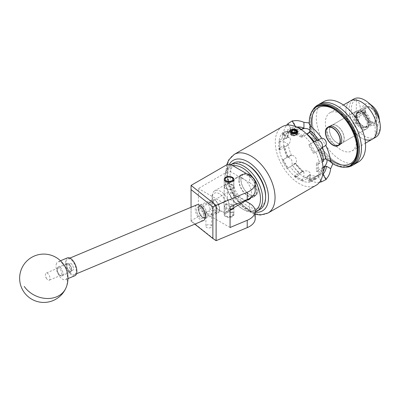 <?xml version="1.0" encoding="UTF-8"?>
<svg xmlns="http://www.w3.org/2000/svg" width="400" height="400" viewBox="0 0 400 400"><rect width="100%" height="100%" fill="white"/><g stroke="black" fill="none" stroke-linecap="round" stroke-linejoin="round"><path stroke-width="0.3" stroke-dasharray="2 1.5" d="M203.775 215.47A6.04 2.9 -112.8 0 0 201.695 209.325A6.04 2.9 -112.8 0 0 197.885 207.08A6.04 2.9 -112.8 0 0 196.675 209.83A6.04 2.9 -112.8 0 0 198.755 215.975A6.04 2.9 -112.8 0 0 202.56 218.22A6.04 2.9 -112.8 0 0 203.775 215.47M217.335 209.785L215.47 204.65L210.16 201.93L208.68 204.79L210.545 209.925L215.855 212.645L217.335 209.785M225.63 188.57A4.81 2.775 180 0 1 224.22 186.605A4.81 2.775 180 0 1 227.19 184.04A4.81 2.775 180 0 1 232.43 184.645A4.81 2.775 180 0 1 233.84 186.605A4.81 2.775 180 0 1 230.87 189.17A4.81 2.775 180 0 1 225.63 188.57M210.84 227.505A2.89 1.67 180 0 1 207.69 227.87A2.89 1.67 180 0 1 205.905 226.325A2.89 1.67 180 0 1 206.75 225.145A2.89 1.67 180 0 1 209.9 224.785A2.89 1.67 180 0 1 211.685 226.325A2.89 1.67 180 0 1 210.84 227.505M206.75 211.525L205.905 213.215L210.84 214.395L211.685 213.49L209.875 211.72L206.75 211.525M225.595 216.625A4.86 2.805 180 0 1 224.17 214.645A4.86 2.805 180 0 1 227.17 212.05A4.86 2.805 180 0 1 232.465 212.66A4.86 2.805 180 0 1 233.89 214.645A4.86 2.805 180 0 1 230.89 217.235A4.86 2.805 180 0 1 225.595 216.625M233.855 207.64A4.86 2.805 0 0 0 233.89 207.32A4.86 2.805 0 0 0 232.465 205.335A4.86 2.805 0 0 0 227.17 204.725A4.86 2.805 0 0 0 224.17 207.32A4.86 2.805 0 0 0 225.595 209.3A4.86 2.805 0 0 0 230.07 210.06M249.54 203.37L249.54 210.695L230.67 199.805L230.67 192.48L227.39 192.48L198.405 209.215L198.405 188.5L227.39 171.765L230.67 171.765L230.67 164.44M245.395 200.98L230.67 192.48M249.54 175.335L249.54 182.66L230.67 171.765M216.11 240.675L191.065 220.775L227.39 199.805L230.67 199.805M249.54 210.695A19.335 11.165 180 0 1 255.2 218.59M230.07 227.495L198.405 209.215M230.07 206.78L198.405 188.5M249.54 182.66A19.335 11.165 180 0 1 255.2 190.55M191.065 220.775L191.045 185.445M227.39 164.44L227.39 171.765M227.39 192.48L227.39 199.805M191.045 207.275L191.045 221.145L194.82 224.14M191.045 220.765L191.045 221.145M199.515 206.015A6.4 3.07 -112.8 0 0 198.48 207.57A6.4 3.07 -112.8 0 0 202.625 217.455A6.4 3.07 -112.8 0 0 204.69 217.71A6.4 3.07 -112.8 0 0 204.83 210.435A6.4 3.07 -112.8 0 0 199.515 206.015M205.72 218.2A7.25 3.48 67.2 0 1 205.595 218.26A7.25 3.48 67.2 0 1 203.38 217.905A7.25 3.48 67.2 0 1 198.685 206.715A7.25 3.48 67.2 0 1 199.855 204.95A7.25 3.48 67.2 0 1 199.985 204.89A7.25 3.48 67.2 0 1 205.94 210.09A7.25 3.48 67.2 0 1 205.72 218.2M218.455 211.935A6.4 3.07 67.2 0 1 213.135 207.515A6.4 3.07 67.2 0 1 213.28 200.24A6.4 3.07 67.2 0 1 215.345 200.5A6.4 3.07 67.2 0 1 219.49 210.38A6.4 3.07 67.2 0 1 218.455 211.935M212.245 199.75A7.25 3.48 -112.8 0 0 212.025 207.86A7.25 3.48 -112.8 0 0 217.985 213.065A7.25 3.48 -112.8 0 0 218.11 213.005A7.25 3.48 -112.8 0 0 219.28 211.24A7.25 3.48 -112.8 0 0 214.585 200.045A7.25 3.48 -112.8 0 0 212.375 199.69A7.25 3.48 -112.8 0 0 212.245 199.75M57.835 268.065A3.985 1.91 -112.8 0 0 57.19 269.03A3.985 1.91 -112.8 0 0 59.77 275.18A3.985 1.91 -112.8 0 0 61.055 275.345A3.985 1.91 -112.8 0 0 61.14 270.815A3.985 1.91 -112.8 0 0 57.835 268.065M62.085 275.83A4.835 2.32 67.2 0 1 62 275.87A4.835 2.32 67.2 0 1 60.525 275.635A4.835 2.32 67.2 0 1 57.395 268.175A4.835 2.32 67.2 0 1 58.175 266.995A4.835 2.32 67.2 0 1 58.26 266.955A4.835 2.32 67.2 0 1 62.235 270.425A4.835 2.32 67.2 0 1 62.085 275.83M70.91 271.21A3.985 1.91 67.2 0 1 67.6 268.455A3.985 1.91 67.2 0 1 67.685 263.93A3.985 1.91 67.2 0 1 68.975 264.09A3.985 1.91 67.2 0 1 71.55 270.24A3.985 1.91 67.2 0 1 70.91 271.21M66.655 263.44A4.835 2.32 -112.8 0 0 66.51 268.845A4.835 2.32 -112.8 0 0 70.48 272.315A4.835 2.32 -112.8 0 0 70.565 272.275A4.835 2.32 -112.8 0 0 71.345 271.1A4.835 2.32 -112.8 0 0 68.215 263.635A4.835 2.32 -112.8 0 0 66.74 263.4A4.835 2.32 -112.8 0 0 66.655 263.44M70.87 271.12A3.885 1.865 67.2 0 1 70.8 271.155A3.885 1.865 67.2 0 1 67.61 268.365A3.885 1.865 67.2 0 1 67.725 264.015A3.885 1.865 67.2 0 1 67.795 263.985A3.885 1.865 67.2 0 1 70.985 266.775A3.885 1.865 67.2 0 1 70.87 271.12M72.745 270.335A3.885 1.865 67.2 0 1 72.68 270.365A3.885 1.865 67.2 0 1 69.485 267.575A3.885 1.865 67.2 0 1 69.605 263.23A3.885 1.865 67.2 0 1 69.67 263.2A3.885 1.865 67.2 0 1 72.865 265.99A3.885 1.865 67.2 0 1 72.745 270.335M74.615 274.555A8.505 4.085 67.2 0 1 74.465 274.625A8.505 4.085 67.2 0 1 67.475 268.52A8.505 4.085 67.2 0 1 67.735 259.005A8.505 4.085 67.2 0 1 67.885 258.935A8.505 4.085 67.2 0 1 74.875 265.045A8.505 4.085 67.2 0 1 74.615 274.555M203.36 220.555A8.505 4.085 67.2 0 1 196.46 214.23A8.505 4.085 67.2 0 1 196.785 204.875M202.665 218.165A6.035 2.895 67.2 0 1 202.56 218.215A6.035 2.895 67.2 0 1 197.6 213.88A6.035 2.895 67.2 0 1 197.785 207.135A6.035 2.895 67.2 0 1 197.89 207.085A6.035 2.895 67.2 0 1 202.845 211.415A6.035 2.895 67.2 0 1 202.665 218.165M204.54 217.375A6.035 2.895 67.2 0 1 204.435 217.425A6.035 2.895 67.2 0 1 199.48 213.095A6.035 2.895 67.2 0 1 199.66 206.35A6.035 2.895 67.2 0 1 199.77 206.3A6.035 2.895 67.2 0 1 204.725 210.63A6.035 2.895 67.2 0 1 204.54 217.375M46.755 278.745A3.885 1.865 67.2 0 1 45.525 275.8A3.885 1.865 67.2 0 1 46.21 273.04A3.885 1.865 67.2 0 1 48.665 274.5A3.885 1.865 67.2 0 1 49.215 280.205A3.885 1.865 67.2 0 1 46.77 278.765A3.885 1.865 67.2 0 1 46.755 278.745M70.22 268.905A3.885 1.865 67.2 0 1 69.67 263.2A3.885 1.865 67.2 0 1 72.13 264.66A3.885 1.865 67.2 0 1 72.68 270.365A3.885 1.865 67.2 0 1 70.22 268.905M56.56 263.345A9.665 4.64 -112.8 0 0 59.345 276.025A9.665 4.64 -112.8 0 0 65.46 279.66A9.665 4.64 -112.8 0 0 66.885 278.15A9.665 4.64 -112.8 0 0 64.1 265.465A9.665 4.64 -112.8 0 0 57.98 261.83A9.665 4.64 -112.8 0 0 56.56 263.345M67.435 257.865A9.665 4.64 -112.8 0 0 68.8 272.06A9.665 4.64 -112.8 0 0 74.915 275.695M265.615 195.875A25.135 14.51 60 0 1 261.905 206.28A25.135 14.51 60 0 1 236.975 195.58A25.135 14.51 60 0 1 233.78 164.945A25.135 14.51 60 0 1 247.845 165.09M233.41 163.135A26.68 15.405 -120 0 0 231.82 164.305A26.68 15.405 -120 0 0 234.285 195.4A26.68 15.405 -120 0 0 260.09 209.35M232.995 165.785A25.135 14.51 -120 0 0 228.635 167.91A25.135 14.51 -120 0 0 224.93 178.32A25.135 14.51 -120 0 0 242.7 209.1A25.135 14.51 -120 0 0 255.145 210.42M255.2 211.885A26.68 15.405 60 0 1 243.795 209.735A26.68 15.405 60 0 1 224.93 177.055A26.68 15.405 60 0 1 228.865 166.01A26.68 15.405 60 0 1 230.455 164.84A26.68 15.405 60 0 1 230.925 164.585M240.745 175.18A12.685 7.325 60 0 1 241.5 174.625A12.685 7.325 60 0 1 253.765 181.255A12.685 7.325 60 0 1 254.94 196.04A12.685 7.325 60 0 1 254.185 196.595A12.685 7.325 60 0 1 241.92 189.965A12.685 7.325 60 0 1 240.745 175.18M246.815 200.155A12.685 7.325 60 0 1 235.81 191.23A12.685 7.325 60 0 1 235.605 178.15A12.685 7.325 60 0 1 236.36 177.595A12.685 7.325 60 0 1 247.825 183.035A12.685 7.325 60 0 1 250.855 197.605M225.575 178.04A4.835 2.79 180 0 1 225.61 178.02A4.835 2.79 180 0 1 232.45 178.02A4.835 2.79 180 0 1 233.865 179.99A4.835 2.79 180 0 1 232.485 181.94A4.835 2.79 180 0 1 227.205 182.575A4.835 2.79 180 0 1 224.195 179.99A4.835 2.79 180 0 1 225.575 178.04M226.265 213.16A3.865 2.235 180 0 1 231.735 213.125A3.865 2.235 180 0 1 231.795 216.285A3.865 2.235 180 0 1 231.765 216.3A3.865 2.235 180 0 1 226.295 216.3A3.865 2.235 180 0 1 226.265 213.16M232.485 215.885A4.835 2.79 -0 0 0 233.865 213.935A4.835 2.79 -0 0 0 230.855 211.35A4.835 2.79 -0 0 0 225.575 211.98A4.835 2.79 -0 0 0 224.195 213.935A4.835 2.79 -0 0 0 225.61 215.905A4.835 2.79 -0 0 0 232.45 215.905A4.835 2.79 -0 0 0 232.485 215.885M354.25 164.365A34.805 20.095 60 0 1 336.845 162.64A34.805 20.095 60 0 1 314.11 131.975A34.805 20.095 60 0 1 319.445 104.085A34.805 20.095 -120 0 0 314.11 131.975A34.805 20.095 -120 0 0 336.845 162.64A34.805 20.095 -120 0 0 354.25 164.365M358.35 162A34.805 20.095 60 0 1 340.95 160.275A34.805 20.095 60 0 1 318.21 129.605A34.805 20.095 60 0 1 323.545 101.715M361.455 128.385A10.25 5.915 60 0 1 354.76 119.355A10.25 5.915 60 0 1 356.33 111.14A10.25 5.915 60 0 1 361.455 111.65A10.25 5.915 60 0 1 368.15 120.68A10.25 5.915 60 0 1 366.58 128.89A10.25 5.915 60 0 1 361.455 128.385M336.845 142.59A10.25 5.915 60 0 1 330.15 133.56A10.25 5.915 60 0 1 331.725 125.35A10.25 5.915 60 0 1 336.845 125.86A10.25 5.915 60 0 1 343.54 134.89A10.25 5.915 60 0 1 341.97 143.1A10.25 5.915 60 0 1 336.845 142.59M340.95 113.86A22.04 12.725 60 0 1 355.35 133.285A22.04 12.725 60 0 1 351.97 150.945A22.04 12.725 60 0 1 340.95 149.855A22.04 12.725 60 0 1 326.55 130.43A22.04 12.725 60 0 1 329.925 112.77A22.04 12.725 60 0 1 340.95 113.86M372.475 139.105A22.04 12.725 60 0 1 361.455 138.015A22.04 12.725 60 0 1 347.055 118.59A22.04 12.725 60 0 1 350.435 100.93A22.04 12.725 60 0 0 347.055 118.59A22.04 12.725 60 0 0 361.455 138.015A22.04 12.725 60 0 0 364.975 139.58M370.755 121.31A8.155 4.71 60 0 1 365.425 114.12A8.155 4.71 60 0 1 366.675 107.585A8.155 4.71 60 0 1 370.755 107.99A8.155 4.71 60 0 1 376.08 115.175A8.155 4.71 60 0 1 374.83 121.715A8.155 4.71 60 0 1 370.755 121.31M361.455 126.68A8.155 4.71 60 0 1 356.125 119.49A8.155 4.71 60 0 1 357.375 112.955A8.155 4.71 60 0 1 361.455 113.355A8.155 4.71 60 0 1 366.785 120.545A8.155 4.71 60 0 1 365.535 127.08A8.155 4.71 60 0 1 361.455 126.68M375.76 137.21A22.04 12.725 60 0 1 364.735 136.12A22.04 12.725 60 0 1 350.34 116.695A22.04 12.725 60 0 1 353.715 99.035M379.845 122.335A20.395 11.775 60 0 1 375.13 135.61L379.365 120.025M379.055 117.46A11.99 6.92 60 0 1 370.755 124.44A11.99 6.92 60 0 1 362.275 109.755A11.99 6.92 60 0 1 370.755 104.86A11.99 6.92 60 0 1 372.47 106.055M356.315 99.5C361.69 103.745 361.66 114.37 356.315 124.75A20.395 11.775 60 0 1 356.315 99.5L356.315 124.75M375.13 135.61L375.13 110.36M315.34 107.635A34.03 19.645 -120 0 0 310.215 121.815A34.03 19.645 -120 0 0 334.275 163.495L334.825 163.81A34.805 20.095 60 0 1 310.215 121.185A34.805 20.095 60 0 1 312.57 110.415M328.065 127.485A10.46 6.04 -120 0 0 327.78 136.04A10.46 6.04 -120 0 0 334.275 144.25A10.46 6.04 -120 0 0 338.295 145.2M339 145.01A10.46 6.04 -120 0 0 339.505 144.77A10.46 6.04 -120 0 0 341.11 136.385A10.46 6.04 -120 0 0 334.275 127.17A10.46 6.04 -120 0 0 329.045 126.65A10.46 6.04 -120 0 0 328.585 126.97M336.845 142.765A10.46 6.04 -120 0 0 342.075 143.285A10.46 6.04 -120 0 0 343.68 134.9A10.46 6.04 -120 0 0 336.845 125.685A10.46 6.04 -120 0 0 331.615 125.165A10.46 6.04 -120 0 0 330.015 133.55A10.46 6.04 -120 0 0 336.845 142.765M345.325 167.155A34.805 20.095 60 0 1 334.825 163.81L334.275 163.495A34.03 19.645 -120 0 0 349.12 166.145M232.465 184.62L233.89 187.015L230.88 189.905L225.595 188.59L224.17 187.015L227.18 184.715L232.465 184.62M225.595 208.325L230.88 208.23L233.89 205.93L232.465 204.355L227.185 203.04L224.17 205.93L225.595 208.325M219.375 193.755A10.15 5.86 -120 0 0 212.2 197.9A10.15 5.86 -120 0 0 219.375 210.335L220.745 211.125A12.085 6.975 60 0 1 212.2 196.325A12.085 6.975 60 0 1 214.7 190.79A12.085 6.975 60 0 1 220.745 191.39A12.085 6.975 60 0 1 228.64 202.04A12.085 6.975 60 0 1 226.785 211.72A12.085 6.975 60 0 1 220.745 211.125L219.375 210.335A10.15 5.86 -120 0 0 226.555 206.19A10.15 5.86 -120 0 0 219.375 193.755M249.57 174.75A12.085 6.975 -120 0 0 243.525 174.15A12.085 6.975 -120 0 0 241.675 183.835A12.085 6.975 -120 0 0 249.57 194.48A12.085 6.975 -120 0 0 255.61 195.08A12.085 6.975 -120 0 0 257.465 185.395A12.085 6.975 -120 0 0 249.57 174.75M361.345 111.73A10.23 5.905 -120 0 0 356.23 111.22A10.23 5.905 -120 0 0 354.665 119.42A10.23 5.905 -120 0 0 361.345 128.43A10.23 5.905 -120 0 0 366.46 128.94A10.23 5.905 -120 0 0 368.03 120.74A10.23 5.905 -120 0 0 361.345 111.73M356.83 115.8L357.11 116.59A8.505 4.91 -120 0 0 363.07 126.03A8.505 4.91 -120 0 0 367.325 126.455A8.505 4.91 -120 0 0 368.625 119.635A8.505 4.91 -120 0 0 363.07 112.14A8.505 4.91 -120 0 0 358.815 111.72A8.505 4.91 -120 0 0 357.11 114.7L356.18 115.235L355.33 116.575L356.205 117.08A1.12 0.645 -60 0 1 357 115.705L365.61 110.735L364.515 110.1A8.895 5.135 60 0 1 370.755 107.39L370.755 107.39A8.895 5.135 60 0 1 377.04 118.28A8.895 5.135 60 0 1 370.755 121.91A8.895 5.135 60 0 1 364.515 111.995L363.42 111.995A9.665 5.58 -120 0 0 370.205 122.86A9.665 5.58 -120 0 0 375.04 123.34A9.665 5.58 -120 0 0 377.04 118.91A9.665 5.58 -120 0 0 370.205 107.07L370.205 107.07A9.665 5.58 -120 0 0 365.37 106.595A9.665 5.58 -120 0 0 363.42 110.1L356.83 113.905A9.665 5.58 60 0 1 358.78 110.4A9.665 5.58 60 0 1 363.615 110.875A9.665 5.58 60 0 1 369.93 119.395A9.665 5.58 60 0 1 368.45 127.14A9.665 5.58 60 0 1 363.615 126.665L363.615 126.665A9.665 5.58 60 0 1 356.83 115.8L363.42 111.995M355.33 116.64L355.59 117.17L357 117.6A1.12 0.645 -60 0 1 356.44 117.655A1.12 0.645 -60 0 1 356.205 117.145L355.33 116.64A8.505 4.91 -120 0 0 361.345 127.025A8.505 4.91 -120 0 0 365.6 127.45A8.505 4.91 -120 0 0 366.905 120.63A8.505 4.91 -120 0 0 361.345 113.135A8.505 4.91 -120 0 0 357.095 112.715A8.505 4.91 -120 0 0 355.33 116.575M357.11 116.59L356.18 117.13M370.755 107.39L370.205 107.07L370.755 107.39M356.835 116.435A8.895 5.135 -120 0 0 363.07 126.35A8.895 5.135 -120 0 0 369.36 122.715A8.895 5.135 -120 0 0 363.07 111.825A8.895 5.135 -120 0 0 356.835 114.54L356.83 113.905M363.07 126.35L363.615 126.665L363.07 126.35M317.165 171.585L318.29 170.935A27.435 15.84 -120 0 0 318.595 167.165A27.435 15.84 -120 0 0 318.29 163.04L317.165 163.695A27.435 15.84 60 0 1 317.465 167.815A27.435 15.84 60 0 1 317.165 171.585L316.385 171.14L316.385 163.245L317.165 163.695M239.16 180.6A12.28 7.09 -120 0 0 244.52 192.955A12.28 7.09 -120 0 0 253.98 196.245A12.28 7.09 -120 0 0 256.525 190.625A12.28 7.09 -120 0 0 251.165 178.27A12.28 7.09 -120 0 0 241.705 174.98A12.28 7.09 -120 0 0 239.16 180.6M240.885 179.6A12.28 7.09 -120 0 0 246.245 191.96A12.28 7.09 -120 0 0 255.705 195.25A12.28 7.09 -120 0 0 258.25 189.625A12.28 7.09 -120 0 0 252.89 177.27A12.28 7.09 -120 0 0 243.43 173.98A12.28 7.09 -120 0 0 240.885 179.6M319.535 182.255A33.835 19.535 60 0 1 309.93 180.635L310.125 179.93L308.71 178.095L303.935 177.175A33.835 19.535 60 0 1 292.27 164.86L291.79 160.24C290.825 158.635 289.57 157.725 288.025 157.515A33.835 19.535 60 0 1 283.195 141.255L284.785 136.655L283.905 134.515L283.195 134.33L287.335 136.72A28.035 16.185 60 0 1 290.955 128.72L288.855 125.08M339.565 144.865A10.575 6.105 60 0 1 338.82 145.19M338.05 145.34A10.575 6.105 60 0 1 334.275 144.345A10.575 6.105 60 0 1 327.79 136.26A10.575 6.105 60 0 1 327.82 127.625M294.495 133.805L295.665 133.525M282.275 126.66A33.835 19.535 -120 0 0 275.27 142.15A33.835 19.535 -120 0 0 290.04 176.2A33.835 19.535 -120 0 0 316.11 185.265M295.435 133.575L294 133.83L291.25 133.37L290.11 131.98L291.25 130.59L294 130.13L296.745 130.985L297.885 132.77L296.745 134.555L294 135.41L291.25 134.95L290.11 133.56L291.25 132.17L293.5 131.695L291.25 132.41L290.11 133.56M290.11 133.895L291.815 135.66L294 135.895L296.745 135.04L297.885 133.255L296.745 131.475L294 130.62L291.25 131.08L290.11 132.47L291.25 133.855L294 134.315L296.745 133.46L297.88 131.55M287.53 168.28L286.98 168.595A27.435 15.84 60 0 1 282.145 160.225L282.695 159.91L287.53 168.28L295.225 163.675A26.875 15.515 -120 0 0 302.795 171.66L299.945 173.17A26.875 15.515 60 0 1 292.56 165.375L294.755 164.11A4.835 3.945 -120 0 0 295.755 157.95A4.835 3.945 -120 0 0 289.92 155.735L282.695 159.91M279.745 149.985L278.97 149.535A27.435 15.84 60 0 1 278.97 141.64L279.745 142.09L279.745 149.985L286.97 145.815L286.6 145.595L288.165 144.125L283.195 141.255M282.695 135.57L282.145 134.62A27.435 15.84 60 0 1 284.35 132.855A27.435 15.84 60 0 1 286.98 131.83L287.53 132.78L282.695 135.57L289.92 131.4L289.655 130.945L290.535 130.405A26.875 15.515 -120 0 0 287.4 137.335L284.67 138.815A26.875 15.515 60 0 1 287.73 132.055L289.655 130.945M294.65 133.485L294.65 132.59A27.435 15.84 60 0 1 301.485 136.535L301.485 137.435L294.65 133.485L301.29 129.65M308.605 144.95L309.155 144.63A27.435 15.84 60 0 1 313.985 153.005L313.44 153.32L308.605 144.95L313.52 142.11L309.155 144.63M313.44 177.655L313.985 178.61A27.435 15.84 60 0 1 311.785 180.375A27.435 15.84 60 0 1 309.155 181.4L308.605 180.445L320.665 173.485L320.925 173.945L321.69 173.53A26.875 15.515 -120 0 0 323.06 171.68M301.485 179.74L301.485 180.64A27.435 15.84 60 0 1 294.65 176.69L294.65 175.795L301.485 179.74L308.71 175.57L308.71 176.005L309.93 174.895L309.93 180.635M320.77 180.36L318.08 175.705L314.455 177.68L315.425 179.365L310.97 181.94A28.79 16.62 60 0 1 302.61 181.11L307.07 178.535L307.07 176.95L308.71 176.005M315.425 179.365A28.79 16.62 60 0 1 307.07 178.535M288.025 157.515L291.545 155.485L289.655 155.89L282.585 159.97A28.79 16.62 60 0 1 279.125 148.325L283.585 145.75L284.955 146.545L286.6 145.595M287.045 157.395A28.79 16.62 60 0 1 283.585 145.75M322.08 169.87L319.26 171.495A28.79 16.62 60 0 1 315.8 179.145L318.62 177.52A28.79 16.62 -120 0 0 322.08 169.87L322.06 168.295A26.875 15.515 60 0 1 319 175.055L320.925 173.945M318.355 150.48L315.8 151.955A28.79 16.62 60 0 1 319.26 163.605L322.245 161.88M298.59 175.535L295.775 177.165A28.79 16.62 60 0 1 287.42 168.345L290.235 166.715A28.79 16.62 -120 0 0 298.59 175.535L299.945 173.17M295.305 126.46L295.785 127.29L292.85 129.1L291.875 127.415L287.42 129.99A28.79 16.62 60 0 1 295.775 130.815L299.63 128.59M291.875 127.415A28.79 16.62 60 0 1 297.51 127.435M281.94 138.805L279.125 140.43A28.79 16.62 60 0 1 282.585 132.78L285.405 131.155A28.79 16.62 -120 0 0 281.94 138.805L284.67 138.815M307.7 135.055A28.79 16.62 -120 0 0 305.43 133.14L302.61 134.765A28.79 16.62 60 0 1 310.97 143.585M282.585 132.78L283.275 133.97L282.145 134.62M287.73 132.055L285.405 131.155M286.98 131.83L288.105 131.18L287.42 129.99M294.49 128.15L294.755 128.61L287.53 132.78M294.755 128.61L289.92 131.4M278.97 141.64L280.095 140.99L279.125 140.43M286.6 137.705L286.97 137.92L279.745 142.09M279.125 148.325L280.095 148.885L278.97 149.535M286.97 137.92A4.835 2.79 -60 0 1 289.39 137.68A4.835 2.79 -60 0 1 290.39 139.895A4.835 2.79 -60 0 1 286.97 145.815M295.775 130.815L295.775 131.94L294.65 132.59M300.235 128.96L300.235 129.83L300.945 129.42M301.485 136.535L302.61 135.885L302.61 134.765M305.43 133.14L306.215 133.605M308.71 132.83L308.71 133.26L301.485 137.435M308.71 133.26A4.835 2.79 -0 0 0 310.125 131.29A4.835 2.79 -0 0 0 309.93 130.505M318.29 170.935L319.26 171.495M323.055 167.72L322.06 168.295M323.03 167.305L316.385 171.14M319.26 163.605L318.29 163.04M326.61 159.395A4.835 2.79 120 0 0 326.03 158.835A4.835 2.79 120 0 0 323.61 159.075L316.385 163.245M323.72 161.03L322.345 160.235L323.49 159.575M313.985 153.005L315.8 151.955M319.285 149.945L320.26 149.385L319.285 149.945A26.875 15.515 60 0 1 322.345 160.235M320.665 149.15L320.925 148.995L320.665 149.15A4.835 3.945 60 0 0 320.665 149.145L313.44 153.32M302.61 181.11L302.61 179.99L301.485 180.64M294.65 176.69L295.775 176.04L295.775 177.165M301.875 172.055L301.875 171.625L294.65 175.795M301.875 171.625A4.835 2.79 180 0 1 308.71 171.625A4.835 2.79 180 0 1 310.125 173.6A4.835 2.79 180 0 1 308.71 175.57M282.145 160.225L282.585 159.97M287.42 168.345L286.98 168.595M292.56 165.375L290.235 166.715M309.155 181.4L310.28 180.75L310.97 181.94M316.095 176.735L315.83 176.275L308.605 180.445M315.8 179.145L315.115 177.955L313.985 178.61M319 175.055L318.62 177.52M315.83 176.275L320.665 173.485M328.335 127.035A10.575 6.105 60 0 1 328.99 126.55M314.455 177.68A26.875 15.515 60 0 1 307.07 176.95M318.08 175.705A26.875 15.515 60 0 1 309.93 174.895M288.015 156.835A26.875 15.515 60 0 1 284.955 146.545M291.545 155.485A26.875 15.515 60 0 1 288.165 144.125M303.935 177.175L303.935 172.395A28.035 16.185 60 0 1 295.195 163.17L292.27 164.86M292.85 129.1A26.875 15.515 60 0 1 300.235 129.83M295.785 127.29A26.875 15.515 60 0 1 296.78 127.085M283.195 134.33A33.835 19.535 60 0 1 286.595 125.205M290.955 128.72L290.745 130.235C289.2 131.87 288.185 134.16 287.7 137.11L287.4 137.335L287.335 136.72M322.91 174.27L321.69 173.53M289.655 155.89L289.92 155.735L289.655 155.89M295.225 163.675L295.45 163.15L303.935 172.395M302.795 171.66L303.63 171.8M288.105 131.18A27.435 15.84 -120 0 0 285.475 132.205A27.435 15.84 -120 0 0 283.275 133.97M280.095 140.99A27.435 15.84 -120 0 0 280.095 148.885M302.61 135.885A27.435 15.84 -120 0 0 295.775 131.94M315.115 152.355A27.435 15.84 -120 0 0 310.28 143.98M295.775 176.04A27.435 15.84 -120 0 0 302.61 179.99M283.275 159.575A27.435 15.84 -120 0 0 288.105 167.945M310.28 180.75A27.435 15.84 -120 0 0 312.91 179.725A27.435 15.84 -120 0 0 315.115 177.955M291.815 135.66L290.335 133.885L292.485 132.025L293.5 131.695M356.835 114.54L357.11 114.7M363.42 110.1L364.515 110.1M357 117.6L365.61 112.63L364.515 111.995M365.61 112.63L365.61 110.735M292.515 132.7A2.415 1.395 0 0 0 291.665 133.44A2.415 1.395 0 0 0 291.86 134.45L291.305 134.22L291.305 131.755M292.165 132.55L291.305 134.22M296.695 133.385L295.97 134.94L293.275 135.36L292.875 135.04A2.415 1.395 0 0 0 294.625 135.15A2.415 1.395 0 0 0 296.335 134.165A2.415 1.395 0 0 0 296.14 133.155L296.695 133.385L296.695 130.92M290.835 134.875L294 135.66L296.59 134.845L297.66 133.15L296.59 131.46L294 130.645L291.41 131.065L290.335 132.36L291.41 133.66L294 134.08L296.98 132.955M297.655 131.45L296.14 129.62M292.485 132.025L291.41 132.365L290.335 133.665L291.41 134.96L294 135.385L296.59 134.565L297.66 132.875L296.59 131.185L294 130.365L291.41 130.79L290.335 132.085L291.41 133.385L294 133.805L296.59 132.99L297.615 131.675M296.14 133.155C296.505 134.7 295.415 135.325 292.875 135.04M291.86 134.45L292.72 132.765M292.025 132.475L293.275 132.89L295.97 132.475L295.97 134.94M292.8 135.085A30.825 17.795 -120 0 0 291.78 134.495M293.275 135.36L293.275 132.89M295.505 132.695A30.825 17.795 60 0 1 296.215 133.11M65.84 288.19A24.17 19.355 24.2 0 0 66.885 278.15M268.04 213.02A33.835 19.535 60 0 1 241.965 203.955A33.835 19.535 60 0 1 227.2 169.905A33.835 19.535 60 0 1 234.205 154.415M229.29 164.44A29.195 16.855 -120 0 0 227.2 173.69A29.195 16.855 -120 0 0 255.2 212.13M333.735 109.04A32.29 18.64 60 0 1 357.11 148.89A32.29 18.64 60 0 1 357.1 149.51M330.36 159.425A32.29 18.64 60 0 1 311.78 127.24M309.265 123.235A33.835 19.535 -120 0 0 314.02 141.82A33.835 19.535 -120 0 0 332.575 163.605M323.61 159.075L323.985 159.29M357 115.705L356.18 115.235M210.16 201.93L197.885 207.08M224.22 186.605L224.22 179.28M205.905 213.215L205.905 226.325M224.17 207.32L224.17 214.645M233.89 207.32L233.89 214.645M211.685 213.49L211.685 226.325M233.84 186.605L233.84 179.28M215.855 212.645L204.435 217.425M202.625 217.455L203.38 217.905M198.48 207.57L198.685 206.715M59.77 275.18L60.525 275.635M57.19 269.03L57.395 268.175M62 275.87L70.48 272.315M70.8 271.155L49.215 280.205M74.465 274.625L76.5 273.775M205.595 218.26L217.985 213.065M199.985 204.89L212.375 199.69M197.89 207.085L199.77 206.3M67.885 258.935L69.915 258.085M67.795 263.985L46.21 273.04M58.26 266.955L66.74 263.4M68.975 264.09L68.215 263.635M71.55 270.24L71.345 271.1M215.345 200.5L214.585 200.045M219.49 210.38L219.28 211.24M46.77 278.765L45.82 277.415L45.525 275.8M67.965 278.61L65.46 279.66M60.49 260.78L57.98 261.83M242.7 209.1L243.795 209.735M224.93 178.32L224.93 177.055M236.36 177.595L241.5 174.625M230.455 164.84L230.91 164.58M249.045 199.565L254.185 196.595M233.865 179.99L233.865 213.935M224.195 179.99L224.195 213.935M231.765 216.3L232.45 215.905M226.295 216.3L225.61 215.905M331.725 125.35L356.33 111.14M351.97 150.945L365.435 143.17M329.925 112.77L343.395 104.995M341.97 143.1L366.58 128.89M357.375 112.955L366.675 107.585M365.535 127.08L374.83 121.715M310.215 121.815L310.215 121.185M342.075 143.285L339.505 144.77M331.615 125.165L329.045 126.65M233.89 205.93L233.89 187.015M212.2 197.9L212.2 196.325M243.525 174.15L214.7 190.79M356.23 111.22L329.105 126.885M367.325 126.455L365.6 127.45M375.04 123.34L368.45 127.14M377.04 118.28L377.04 118.91M226.7 164.84L225.84 171.8L228.21 185.045L234.775 198.065L244.285 208.47L255.2 214.295M255.705 195.25L253.98 196.245M297.885 133.255L297.885 132.77M297.885 131.68L297.885 131.425M290.11 132.47L290.11 131.98M296.525 127.59L292.75 121.055M326.205 178.995L322.43 172.465M310.125 131.29L310.125 125.96M330.645 161.5L326.03 158.835M310.125 179.93L310.125 173.6M289.39 137.68L283.905 134.515M243.43 173.98L241.705 174.98M285.475 132.205L284.35 132.855M312.91 179.725L311.785 180.375M355.59 117.17L356.44 117.655M365.37 106.595L358.78 110.4M358.815 111.72L357.095 112.715M366.46 128.94L339.335 144.6M255.61 195.08L250.67 197.93M230.07 209.825L226.785 211.72M224.17 205.93L224.17 187.015M297.66 133.15L297.66 132.875M290.335 132.36L290.335 132.085"/><path stroke-width="0.6" d="M232.43 177.315A4.81 2.775 0 0 0 227.19 176.715A4.81 2.775 0 0 0 224.22 179.28A4.81 2.775 0 0 0 225.63 181.245A4.81 2.775 0 0 0 230.87 181.845A4.81 2.775 0 0 0 233.84 179.28A4.81 2.775 0 0 0 232.43 177.315M255.2 183.225A19.335 11.165 0 0 0 249.54 175.335L230.67 164.44L227.39 164.44L191.065 185.41L216.11 205.31L247.23 192.26A19.335 11.165 0 0 0 255.2 183.225L255.2 190.55A19.335 11.165 180 0 1 247.23 199.585L230.07 206.78L230.07 227.495L247.23 220.295A19.335 11.165 0 0 0 255.2 211.265A19.335 11.165 0 0 0 249.54 203.37L245.395 200.98M255.2 211.265L255.2 218.59A19.335 11.165 180 0 1 247.23 227.62L216.11 240.675L212.87 238.485L212.87 206.91L191.045 189.57L191.045 207.275M230.07 210.06A4.86 2.805 0 0 0 233.855 207.64M191.045 189.57L191.065 185.41M212.87 206.91L216.11 205.31L216.11 240.675M194.82 224.14L212.87 238.485M196.785 204.875A8.505 4.085 67.2 0 1 196.935 204.805A8.505 4.085 67.2 0 1 203.92 210.91A8.505 4.085 67.2 0 1 203.665 220.425A8.505 4.085 67.2 0 1 203.515 220.495A8.505 4.085 67.2 0 1 203.36 220.555M67.965 278.61L74.915 275.695A9.665 4.64 -112.8 0 0 73.555 261.5A9.665 4.64 -112.8 0 0 67.435 257.865L60.49 260.78M230.925 164.585A26.68 15.405 60 0 1 256.5 179.18A26.68 15.405 60 0 1 258.725 209.89A26.68 15.405 60 0 1 257.135 211.055L260.09 209.35A26.68 15.405 -120 0 0 261.68 208.185A26.68 15.405 -120 0 0 265.615 197.135A26.68 15.405 -120 0 0 246.75 164.455A26.68 15.405 -120 0 0 233.41 163.135L230.91 164.58M255.145 210.42A25.135 14.51 -120 0 0 256.765 209.245A25.135 14.51 -120 0 0 255.76 182.2A25.135 14.51 -120 0 0 232.995 165.785M257.135 211.055A26.68 15.405 60 0 1 255.2 211.885M250.855 197.605A12.685 7.325 60 0 1 249.8 199.01A12.685 7.325 60 0 1 249.045 199.565A12.685 7.325 60 0 1 246.815 200.155M246.75 164.455L247.845 165.09A25.135 14.51 60 0 1 265.615 195.875L265.615 197.135M231.795 180.765A3.865 2.235 -0 0 0 231.765 177.625A3.865 2.235 -0 0 0 226.295 177.625A3.865 2.235 -0 0 0 226.265 177.64A3.865 2.235 -0 0 0 226.325 180.8A3.865 2.235 -0 0 0 231.795 180.765M336.845 105.81A34.805 20.095 60 0 1 359.585 136.475A34.805 20.095 60 0 1 354.25 164.365A34.805 20.095 -120 0 0 359.585 136.475A34.805 20.095 -120 0 0 336.845 105.81A34.805 20.095 -120 0 0 319.445 104.085A34.805 20.095 60 0 1 336.845 105.81M312.57 110.415A34.805 20.095 60 0 1 317.42 105.255L323.545 101.715A34.805 20.095 60 0 1 340.95 103.44A34.805 20.095 60 0 1 363.685 134.11A34.805 20.095 60 0 1 358.35 162L352.225 165.535A34.805 20.095 60 0 1 345.325 167.155M343.395 104.995L350.435 100.93A22.04 12.725 60 0 1 361.455 102.02A22.04 12.725 60 0 1 375.855 121.445A22.04 12.725 60 0 1 372.475 139.105A22.04 12.725 60 0 1 364.975 139.58M361.455 102.02A22.04 12.725 60 0 1 375.855 121.445A22.04 12.725 60 0 1 372.475 139.105L375.76 137.21A22.04 12.725 60 0 0 380 123.29A22.04 12.725 60 0 0 367.895 102.32A22.04 12.725 60 0 0 364.735 100.125A22.04 12.725 60 0 0 353.715 99.035L350.435 100.93A22.04 12.725 60 0 1 361.455 102.02M379.365 120.025L379.205 118.385L375.13 110.36A20.395 11.775 60 0 1 379.845 122.335L380 123.29M367.895 102.32L372.47 106.055A11.99 6.92 60 0 1 379.055 117.46L379.205 118.385M349.12 166.145A34.03 19.645 -120 0 0 357.02 139.775A34.03 19.645 -120 0 0 334.275 107.925A34.03 19.645 -120 0 0 315.34 107.635M317.42 105.255A34.805 20.095 60 0 1 334.825 106.975A34.805 20.095 60 0 1 357.56 137.645A34.805 20.095 60 0 1 352.225 165.535M338.295 145.2A10.46 6.04 -120 0 0 339 145.01M328.585 126.97A10.46 6.04 -120 0 0 328.065 127.485M295.97 130.195A2.79 1.61 0 0 0 294.72 129.78A2.79 1.61 0 0 0 292.025 130.195A2.79 1.61 0 0 0 291.305 131.755A2.79 1.61 0 0 0 292.025 132.475A2.79 1.61 0 0 0 293.275 132.89A2.79 1.61 0 0 0 295.97 132.475A2.79 1.61 0 0 0 296.695 130.92A2.79 1.61 0 0 0 295.97 130.195M295.97 132.475L296.695 130.92L295.71 130.655L294.72 129.78L292.025 130.195L291.305 131.755L292.165 132.55M294.94 129.17A3.865 2.235 0 0 0 291.265 129.755A3.865 2.235 0 0 0 291.265 132.915A3.865 2.235 0 0 0 296.735 132.915A3.865 2.235 0 0 0 297.315 132.48L294.495 133.805L292.01 133.275L290.66 132.495C289.6 131.565 289.715 130.675 290.995 129.82L294.94 129.17L296.14 129.62L297.615 131.675L297.315 132.48M332.88 144.865A10.23 5.905 60 0 1 326.195 135.855A10.23 5.905 60 0 1 327.765 127.66A10.23 5.905 60 0 1 332.88 128.165A10.23 5.905 60 0 1 339.56 137.18A10.23 5.905 60 0 1 337.995 145.375A10.23 5.905 60 0 1 332.88 144.865M300.945 129.42L303.935 128.095L303.935 122.355L308.71 122.845L310.125 124.955L309.93 130.6A28.035 16.185 60 0 1 318.67 139.825L321.595 138.135C323.285 138.26 324.625 139.115 325.63 140.7C326.5 142.36 326.57 143.95 325.835 145.48A33.835 19.535 60 0 1 330.67 161.74L331.51 162L332.635 164.285L330.67 168.665A33.835 19.535 60 0 1 325.835 179.345C326.57 179.09 326.5 179.23 325.63 179.775L321.595 181.79A33.835 19.535 60 0 1 319.535 182.255M330.67 168.665L326.53 166.27A28.035 16.185 60 0 1 322.91 174.27L325.835 179.345C326.57 179.09 326.5 179.23 325.63 179.775M327.59 127.36L328.99 126.55A10.575 6.105 60 0 1 334.275 127.075A10.575 6.105 60 0 1 341.185 136.395A10.575 6.105 60 0 1 339.565 144.865L338.165 145.675A10.575 6.105 60 0 1 332.88 145.15A10.575 6.105 60 0 1 325.97 135.83A10.575 6.105 60 0 1 327.59 127.36A10.575 6.105 60 0 1 332.88 127.88A10.575 6.105 60 0 1 339.785 137.2A10.575 6.105 60 0 1 338.165 145.675M338.82 145.19A10.575 6.105 60 0 1 338.05 145.34M295.435 133.575L296.745 133.105L297.885 131.425L295.075 129.19M323.12 169.775A33.835 19.535 -120 0 0 308.35 135.725A33.835 19.535 -120 0 0 282.275 126.66L234.205 154.415A33.835 19.535 60 0 1 260.28 163.48A33.835 19.535 60 0 1 275.05 197.53A33.835 19.535 60 0 1 268.04 213.02L316.11 185.265A33.835 19.535 -120 0 0 323.12 169.775M297.88 131.55L296.745 129.895L295.3 129.255M325.835 145.48L322.32 147.505L320.925 148.995L318.355 150.48M322.245 161.88L323.72 161.03A28.79 16.62 60 0 0 320.26 149.385M299.63 128.59L300.235 128.245L300.235 128.96M297.51 127.435A28.79 16.62 60 0 1 300.235 128.245M320.665 149.145A4.835 3.945 60 0 0 321.665 142.99A4.835 3.945 60 0 0 315.83 140.78L313.785 141.96A28.79 16.62 -120 0 0 307.7 135.055M309.93 130.505A4.835 2.79 -0 0 0 308.71 129.315A4.835 2.79 -0 0 0 301.875 129.315L301.29 129.65M306.215 133.605L306.78 133.945A26.875 15.515 60 0 1 314.165 141.74L316.995 140.265A26.875 15.515 -120 0 0 309.43 132.28L306.78 133.945M323.06 171.68A26.875 15.515 -120 0 0 324.825 166.605L323.055 167.72M323.985 167.185L323.61 166.965L323.03 167.305M323.49 159.575L325.7 158.87L330.67 161.74M323.61 166.965A4.835 2.79 120 0 0 327.03 161.045A4.835 2.79 120 0 0 326.61 159.395M314.165 141.74L313.785 141.96M327.82 127.625A10.575 6.105 60 0 1 328.335 127.035M321.595 181.79L320.77 180.36M322.32 147.505A26.875 15.515 60 0 1 325.7 158.87M296.78 127.085A26.875 15.515 60 0 1 303.935 128.095M288.855 125.08L288.025 123.65L291.79 121.165C292.695 120.68 292.855 120.69 292.27 121.2A33.835 19.535 60 0 1 303.935 122.355M291.79 121.165C292.695 120.68 292.855 120.69 292.27 121.2L295.305 126.46M286.595 125.205A33.835 19.535 60 0 1 288.025 123.65M309.93 125.82A33.835 19.535 60 0 1 321.595 138.135M318.67 139.825L316.995 140.265M315.83 140.78L316.095 140.625L315.83 140.78M309.43 132.28L309.93 130.6M324.825 166.605L326.53 166.27M292.31 132.62L294.72 132.245L295.12 132.565A2.415 1.395 0 0 0 293.375 132.455A2.415 1.395 0 0 0 292.515 132.7M296.98 132.955L297.655 131.45M292.72 132.765L295.12 132.565M292.025 132.45L292.025 130.195M295.2 132.52A30.825 17.795 60 0 1 295.505 132.695M294.72 132.245L294.72 129.78M247.23 220.295L247.23 227.62M247.23 192.26L247.23 199.585M24.25 286.465A24.17 19.355 24.2 0 0 56.705 296.775A24.17 19.355 24.2 0 0 65.84 288.19A24.17 24.17 0 0 0 53.725 256.225A24.17 24.17 0 0 0 26.49 295.13A24.17 24.17 0 0 0 65.84 288.19M255.2 212.13A29.195 16.855 -120 0 0 268.485 197.53A29.195 16.855 -120 0 0 252.49 165.07A29.195 16.855 -120 0 0 229.29 164.44M357.1 149.51A32.29 18.64 60 0 1 330.36 159.425M311.78 127.24A32.29 18.64 60 0 1 311.445 122.525A32.29 18.64 60 0 1 333.735 109.04M332.575 163.605A33.835 19.535 -120 0 0 350.1 165.645A33.835 19.535 -120 0 0 357.11 150.155A33.835 19.535 -120 0 0 342.34 116.105A33.835 19.535 -120 0 0 316.265 107.04A33.835 19.535 -120 0 0 309.255 122.525A33.835 19.535 -120 0 0 309.265 123.235M301.875 129.315L301.875 128.885M76.5 273.775L203.515 220.495M69.915 258.085L196.935 204.805M226.295 177.625L225.61 178.02M231.765 177.625L232.43 178.005M365.435 143.17L372.475 139.105M329.105 126.885L327.765 127.66M234.205 154.415L228.69 159.985L226.7 164.84M316.265 107.04C331.13 97.165 358.485 126.67 357.56 149.525C357.56 154.215 356.56 158.155 354.555 161.33L350.1 165.645M310.125 125.96L310.125 124.955M331.51 162L330.645 161.5M255.2 214.295L260.445 215.01L268.04 213.02M339.335 144.6L337.995 145.375M250.67 197.93L230.07 209.825"/></g></svg>

